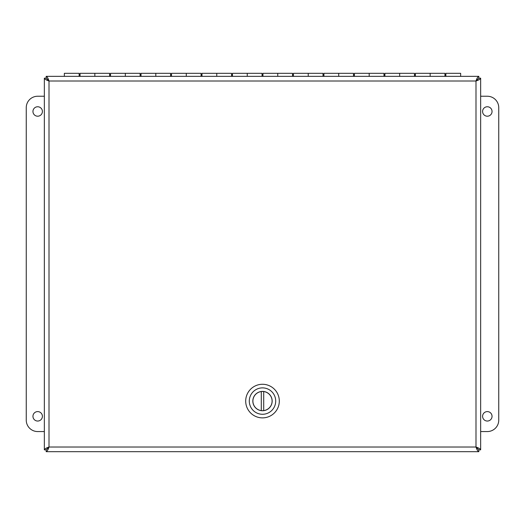 <?xml version="1.0" encoding="UTF-8"?>
<svg xmlns="http://www.w3.org/2000/svg" width="525" height="525" viewBox="0 0 525 525"><rect width="100%" height="100%" fill="white"/><g stroke="black" fill="none" stroke-linecap="round" stroke-linejoin="round"><path stroke-width="0.79" d="M44.349 449.859L46.147 449.859L49.009 447.024L475.991 447.024L475.991 81.001L49.009 81.001L49.009 447.024C46.18 447.969 44.632 448.914 44.349 449.859L44.349 78.166C44.632 79.111 46.18 80.056 49.009 81.001C48.064 78.179 47.112 76.624 46.167 76.348L478.833 76.348C477.888 76.624 476.936 78.179 475.991 81.001C478.82 80.056 480.368 79.111 480.651 78.166L480.651 449.859C480.368 448.914 478.82 447.969 475.991 447.024C476.936 449.846 477.888 451.395 478.833 451.677L46.167 451.677C47.112 451.395 48.064 449.846 49.009 447.024L46.167 449.879L46.167 451.677M480.651 449.859L478.852 449.859L475.991 447.024L478.833 449.879L478.833 451.677M478.833 76.348L478.833 78.146L475.991 81.001L478.852 78.166L480.651 78.166M44.349 78.166L46.147 78.166L49.009 81.001L46.167 78.146L46.167 76.348M37.682 106.759A4.725 4.725 0 0 1 41.77 113.846A4.725 4.725 0 0 1 33.587 113.846A4.725 4.725 0 0 1 37.682 106.759M37.682 411.593A4.725 4.725 0 0 1 41.77 418.681A4.725 4.725 0 0 1 33.587 418.681A4.725 4.725 0 0 1 37.682 411.593M44.349 431.563L37.682 431.563A11.432 11.432 0 0 1 26.25 420.131L26.25 107.671A11.432 11.432 0 0 1 37.682 96.239L44.349 96.239M487.318 421.043A4.725 4.725 0 0 1 483.23 413.956A4.725 4.725 0 0 1 491.413 413.956A4.725 4.725 0 0 1 487.318 421.043M487.318 116.209A4.725 4.725 0 0 1 483.23 109.121A4.725 4.725 0 0 1 491.413 109.121A4.725 4.725 0 0 1 487.318 116.209M480.651 96.239L487.318 96.239A11.432 11.432 0 0 1 498.75 107.671L498.75 420.131A11.432 11.432 0 0 1 487.318 431.563L480.651 431.563M80.056 76.348L80.056 73.323L94.841 73.323L94.841 76.348L94.841 73.323L109.627 73.323L109.627 76.348M79.137 76.348L79.137 73.323L64.352 73.323L64.352 76.348M110.539 76.348L110.539 73.323L125.324 73.323L125.324 76.348L125.324 73.323L140.109 73.323L140.109 76.348M141.022 76.348L141.022 73.323L155.807 73.323L155.807 76.348L155.807 73.323L170.592 73.323L170.592 76.348M171.504 76.348L171.504 73.323L186.29 73.323L186.29 76.348L186.29 73.323L201.075 73.323L201.075 76.348M201.987 76.348L201.987 73.323L216.773 73.323L216.773 76.348L216.773 73.323L231.558 73.323L231.558 76.348M232.477 76.348L232.477 73.323L247.255 73.323L247.255 76.348L247.255 73.323L262.041 73.323L262.041 76.348M262.959 76.348L262.959 73.323L277.745 73.323L277.745 76.348L277.745 73.323L292.523 73.323L292.523 76.348M293.442 76.348L293.442 73.323L308.228 73.323L308.228 76.348L308.228 73.323L323.013 73.323L323.013 76.348M323.925 76.348L323.925 73.323L338.71 73.323L338.71 76.348L338.71 73.323L353.496 73.323L353.496 76.348M354.408 76.348L354.408 73.323L369.193 73.323L369.193 76.348L369.193 73.323L383.978 73.323L383.978 76.348M384.891 76.348L384.891 73.323L399.676 73.323L399.676 76.348L399.676 73.323L414.461 73.323L414.461 76.348M415.373 76.348L415.373 73.323L430.159 73.323L430.159 76.348L430.159 73.323L444.944 73.323L444.944 76.348M460.648 76.348L460.648 73.323L445.863 73.323L445.863 76.348M245.7 401.074A16.8 16.8 0 0 1 270.9 386.525A16.8 16.8 0 0 1 270.9 415.629A16.8 16.8 0 0 1 245.7 401.074M275.704 401.074A13.204 13.204 0 0 1 262.5 414.277A13.204 13.204 0 0 1 249.296 401.074A13.204 13.204 0 0 1 262.5 387.877A13.204 13.204 0 0 1 275.704 401.074M252.84 401.074A9.66 9.66 0 0 0 267.33 409.441A9.66 9.66 0 0 0 267.33 392.707A9.66 9.66 0 0 0 252.84 401.074M261.299 410.602L261.299 391.552A9.601 9.601 0 0 0 261.299 410.602A9.601 9.601 0 0 0 263.701 410.602L263.701 391.552A9.601 9.601 0 0 1 263.701 410.602M263.701 391.552A9.601 9.601 0 0 0 261.299 391.552M445.863 74.845L444.944 74.845M415.373 74.845L414.461 74.845M384.891 74.845L383.978 74.845M354.408 74.845L353.496 74.845M323.925 74.845L323.013 74.845M293.442 74.845L292.523 74.845M262.959 74.845L262.041 74.845M232.477 74.845L231.558 74.845M201.987 74.845L201.075 74.845M171.504 74.845L170.592 74.845M141.022 74.845L140.109 74.845M110.539 74.845L109.627 74.845M80.056 74.845L79.137 74.845"/></g></svg>
